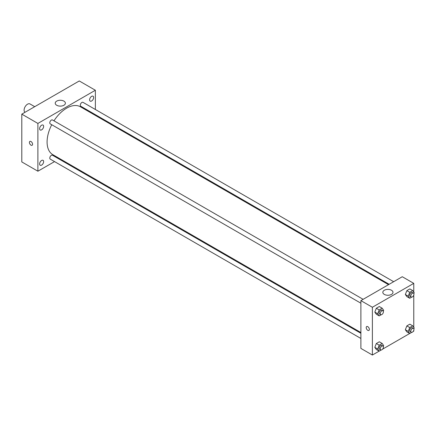 <?xml version="1.0" encoding="UTF-8"?>
<svg xmlns="http://www.w3.org/2000/svg" width="436" height="436" viewBox="0 0 436 436"><rect width="100%" height="100%" fill="white"/><g stroke="black" fill="none" stroke-linecap="round" stroke-linejoin="round"><path stroke-width="0.65" d="M34.722 106.678L29.986 103.948A4.878 2.818 120 0 0 26.225 105.25A4.878 2.818 120 0 0 24.1 110.161A4.878 2.818 120 0 0 24.977 112.308M54.544 161.598L37.894 171.212L21.8 161.925L21.8 114.139L79.27 80.96L95.364 90.252L95.364 109.48M91.631 96.345A2.85 1.646 120 0 0 89.767 98.858A2.85 1.646 120 0 0 90.203 101.136A2.85 1.646 120 0 0 93.053 99.495A2.85 1.646 120 0 0 93.053 96.203A2.85 1.646 120 0 0 91.631 96.345M41.627 125.214A2.85 1.646 120 0 0 39.769 127.726A2.85 1.646 120 0 0 40.205 130.004A2.85 1.646 120 0 0 43.05 128.364A2.85 1.646 120 0 0 43.05 125.072A2.85 1.646 120 0 0 41.627 125.214M41.627 160.47A2.85 1.646 120 0 0 39.769 162.977A2.85 1.646 120 0 0 40.205 165.26A2.85 1.646 120 0 0 43.05 163.614A2.85 1.646 120 0 0 43.05 160.328A2.85 1.646 120 0 0 41.627 160.47M37.894 171.212L37.894 123.432L21.8 114.139M37.894 123.432L95.364 90.252M63.901 105.267A5.079 2.932 180 0 1 58.364 105.899A5.079 2.932 180 0 1 55.225 103.19A5.079 2.932 180 0 1 60.304 100.258A5.079 2.932 180 0 1 65.389 103.19A5.079 2.932 180 0 1 63.901 105.267M59.683 158.633L59.034 159.009M32.575 144.256A2.235 1.292 60 0 1 32.111 145.275A2.235 1.292 60 0 1 29.877 143.989A2.235 1.292 60 0 1 29.877 141.406A2.235 1.292 60 0 1 31.599 142.005A2.235 1.292 60 0 1 32.575 144.256M32.117 145.275A2.235 1.292 60 0 1 29.877 143.984A2.235 1.292 60 0 1 29.877 141.406M95.364 114.663L95.364 115.415M393.664 281.7L83.014 102.351A2.245 1.297 120 0 0 81.892 102.46A2.245 1.297 120 0 0 80.306 105.207A2.245 1.297 120 0 0 80.774 106.237L389.179 284.294M360.888 333.284L52.483 155.227A2.245 1.297 120 0 0 51.366 155.341A2.245 1.297 120 0 0 49.78 158.088A2.245 1.297 120 0 0 50.244 159.113L360.888 338.467M363.134 299.325L52.483 119.976A2.245 1.297 120 0 0 51.366 120.085A2.245 1.297 120 0 0 49.9 122.064A2.245 1.297 120 0 0 50.244 123.862L360.888 303.211M51.737 124.723A27.637 15.958 120 0 0 47.088 142.016A27.637 15.958 120 0 0 52.811 154.666L360.888 332.532M388.525 284.67L80.447 106.798A27.637 15.958 120 0 0 53.977 120.837M379.157 351.133L372.388 355.04L360.888 348.402L360.888 300.622L402.27 276.729L413.764 283.367L413.764 292.082M413.764 330.384L413.764 331.147L413.105 331.529M409.687 333.507L382.574 349.16M406.848 296.611L405.355 294.491L406.848 290.643L409.835 288.915L406.848 290.643L405.355 294.491L406.848 296.611L409.72 298.273L408.227 296.148L409.72 292.3L412.707 290.578L414.2 292.698L413.851 293.597M376.317 349.492L374.824 347.367L376.317 343.519L379.304 341.797L376.317 343.519L374.824 347.367L376.317 349.492L379.189 351.149L377.696 349.029L379.189 345.176L382.176 343.454L383.669 345.579L383.32 346.473M413.764 295.134L413.764 327.332M372.388 355.04L372.388 307.26L413.764 283.367M406.848 331.867L405.355 329.741L406.848 325.894L409.835 324.171L406.848 325.894L405.355 329.741L406.848 331.867L409.72 333.524L408.227 331.398L409.72 327.55L412.707 325.828L414.2 327.954L413.851 328.848M376.317 314.242L374.824 312.116L376.317 308.268L379.304 306.541L376.317 308.268L374.824 312.116L376.317 314.242L379.189 315.898L377.696 313.773L379.189 309.925L382.176 308.203L383.669 310.328L383.32 311.222M372.388 307.26L360.888 300.622M384.312 294.398A5.079 2.932 180 0 1 382.824 292.327A5.079 2.932 180 0 1 387.904 289.395A5.079 2.932 180 0 1 392.983 292.327A5.079 2.932 180 0 1 389.844 295.036A5.079 2.932 180 0 1 384.312 294.398M369.368 329.409A2.235 1.292 60 0 1 368.905 330.428A2.235 1.292 60 0 1 366.671 329.142A2.235 1.292 60 0 1 366.671 326.559A2.235 1.292 60 0 1 368.393 327.158A2.235 1.292 60 0 1 369.368 329.409M368.905 330.428A2.235 1.292 60 0 1 366.671 329.142A2.235 1.292 60 0 1 366.671 326.559M381.162 314.759L379.189 315.898M382.955 310.77L381.805 310.105A2.245 1.297 120 0 0 380.078 310.71A2.245 1.297 120 0 0 379.097 312.966A2.245 1.297 120 0 0 379.56 313.991L380.71 314.656A2.245 1.297 120 0 0 382.955 313.359A2.245 1.297 120 0 0 382.955 310.77A2.245 1.297 120 0 0 381.228 311.369A2.245 1.297 120 0 0 380.247 313.631A2.245 1.297 120 0 0 380.71 314.656M377.696 313.773L374.824 312.116M379.189 309.925L376.317 308.268M382.176 308.203L379.304 306.541M411.693 297.134L409.72 298.273M413.486 293.145L412.336 292.48A2.245 1.297 120 0 0 410.608 293.085A2.245 1.297 120 0 0 409.627 295.341A2.245 1.297 120 0 0 410.091 296.366L411.241 297.03A2.245 1.297 120 0 0 413.486 295.733A2.245 1.297 120 0 0 413.486 293.145A2.245 1.297 120 0 0 411.758 293.744A2.245 1.297 120 0 0 410.777 296.006A2.245 1.297 120 0 0 411.241 297.03M408.227 296.148L405.355 294.491M409.72 292.3L406.848 290.643M412.707 290.578L409.835 288.915M381.162 350.015L379.189 351.149M382.955 346.026L381.805 345.361A2.245 1.297 120 0 0 380.078 345.961A2.245 1.297 120 0 0 379.097 348.217A2.245 1.297 120 0 0 379.56 349.247L380.71 349.912A2.245 1.297 120 0 0 382.955 348.615A2.245 1.297 120 0 0 382.955 346.026A2.245 1.297 120 0 0 381.228 346.625A2.245 1.297 120 0 0 380.247 348.882A2.245 1.297 120 0 0 380.71 349.912M377.696 349.029L374.824 347.367M379.189 345.176L376.317 343.519M382.176 343.454L379.304 341.797M411.693 332.39L409.72 333.524M413.486 328.395L412.336 327.736A2.245 1.297 120 0 0 410.608 328.335A2.245 1.297 120 0 0 409.627 330.592A2.245 1.297 120 0 0 410.091 331.622L411.241 332.281A2.245 1.297 120 0 0 413.486 330.989A2.245 1.297 120 0 0 413.486 328.395A2.245 1.297 120 0 0 411.758 329A2.245 1.297 120 0 0 410.777 331.256A2.245 1.297 120 0 0 411.241 332.281M408.227 331.398L405.355 329.741M409.72 327.55L406.848 325.894M412.707 325.828L409.835 324.171"/></g></svg>
